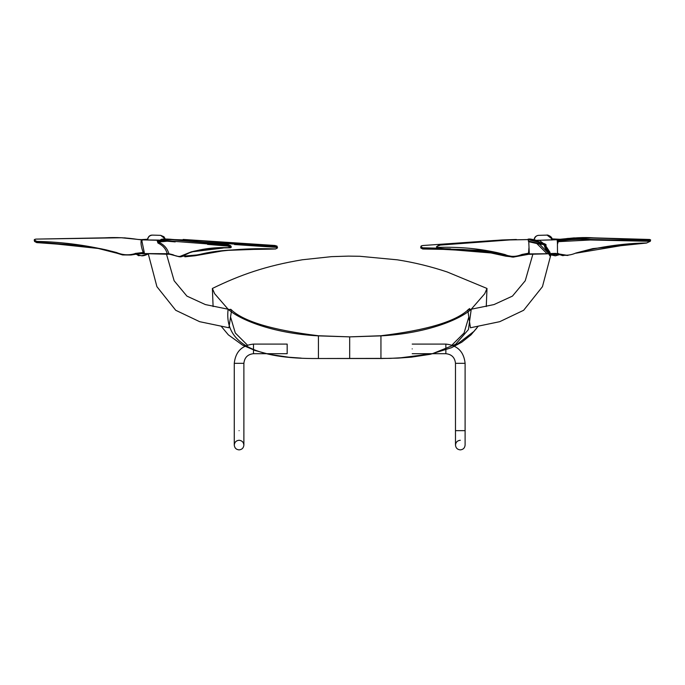<?xml version="1.0" encoding="UTF-8"?>
<svg xmlns="http://www.w3.org/2000/svg" width="685" height="685" viewBox="0 0 685 685"><rect width="100%" height="100%" fill="white"/><g stroke="black" fill="none" stroke-linecap="round" stroke-linejoin="round"><path stroke-width="1.03" d="M169.957 254.306L169.204 254.281M183.263 239.45L275.027 245.487L276.937 246.249L186.996 239.81M277.416 247.662L277.065 246.951M203.71 242.182L274.968 246.591L276.886 246.977L277.399 247.807L276.937 246.249L276.466 247.371L236.685 244.673M259.135 249.212L225.202 250.445L195.311 255.719L184.839 256.789L195.191 255.753M182.835 256.216L196.792 254.966C222.317 249.948 248.578 247.936 275.575 248.938L276.988 248.201L276.466 247.371M274.925 247.097L275.027 245.487L183.152 239.442M142.352 239.964L124.516 237.849M136.872 253.724L147.772 253.715M147.823 253.681L147.626 254.221L147.823 253.681L147.626 254.221L141.41 255.745L135.913 253.955M135.707 254.007L141.41 255.745C142.797 256.036 144.903 255.522 147.712 254.195L147.78 254.152M135.664 254.024L141.307 255.736M136.195 254.263L138.353 255.128M138.653 255.676L139.808 255.531M143.233 239.69L142.703 239.673M160.906 240.332L157.756 240.075L158.715 240.615L157.952 243.064L157.276 241L158.047 241.54L160.196 241.283L160.436 241.848L158.423 242.13C163.835 244.408 167.32 248.278 168.887 253.741L167.431 254.238M158.184 240.084L160.829 240.152M158.226 240.084L158.715 240.615M141.923 239.904L157.756 240.075M167.345 254.229L141.872 253.553L168.887 253.724M142.934 253.578L142.326 253.193L143.251 252.594C141.307 247.294 140.622 243.269 141.213 240.529L142.377 240.127M144.09 253.613L143.174 253.005M142.403 253.142L144.347 253.621L144.218 252.183L142.454 252.568L142.403 253.142L130.989 255.008L122.624 254.948L116.322 253.039C109.352 250.025 96.191 247.422 76.823 245.247L36.862 242.036L34.652 240.846L35.106 240.503L36.904 241.411C63.756 241.959 90.292 245.658 116.519 252.517C122.949 255.231 129.405 255.522 135.895 253.364L142.454 252.568M166.558 254.58L167.303 254.024C166.035 249.015 162.919 245.358 157.952 243.064M161.18 240.05L160.196 241.283C160.281 240.247 165.196 240.289 174.958 241.411L225.331 245.273L230.357 246.549L230.203 247.722C212.744 246.977 197.528 249.28 184.548 254.64C181.405 257.003 177.526 257.029 172.92 254.709L168.887 253.741L167.568 254.075L168.159 254.255M168.904 253.938L170.188 254.101M169.007 253.852L168.33 254.263M167.679 254.238L168.287 254.195M159.673 240.127L158.749 240.563L160.675 240.247C162.139 238.945 166.986 238.885 175.197 240.058L225.793 244.168M157.276 241L157.773 240.281L142.232 239.861M142.292 239.836L141.213 240.529M141.983 241.437L144.218 252.183M131.04 255L142.326 253.193L143.55 253.596M142.557 239.733L137.719 239.425C127.025 237.721 116.03 237.19 104.728 237.832L35.86 239.108L34.73 239.39L35.106 240.503M142.771 253.227L135.972 253.938L135.895 253.364M141.675 253.219L142.728 253.244M161.771 239.536L175.523 239.716M230.888 247.208L230.734 246.069L225.519 244.468L175.197 240.058M229.997 246.951L227.548 246.069L227.891 244.545L230.605 245.718L230.571 247.645L231.342 247.02L230.682 245.735L225.819 244.168L227.891 244.545M179.307 256.755L185.207 254.871L191.261 251.866M191.38 251.823L185.335 254.82C182.929 256.413 180.96 257.063 179.419 256.764L169.024 253.938M223.045 248.056L191.046 251.943L179.179 256.747L168.621 253.947M227.548 246.069L207.512 244.365M175.197 241.891L167.149 241.206L160.436 241.848M225.545 245.787L225.844 244.177L198.162 241.677M34.259 240.435L34.541 241.334L34.73 239.39M34.259 240.503L34.327 239.656M36.699 242.567L34.541 241.334L36.699 242.567L76.677 245.564C91.276 246.72 104.454 249.212 116.193 253.039L98.195 248.458L56.932 244.066L36.725 242.61L34.558 241.471L34.293 239.733L35.843 239.108L121.391 237.755L137.788 239.399M54.492 243.817L36.759 242.576M36.904 241.411L36.785 242.481M174.324 239.604L188.82 240.075L175.976 239.75M188.932 240.092L197.905 241.651M194.917 241.394L189.197 240.426M167.071 254.169L166.549 254.503M166.549 254.486L166.986 254.221M557.299 239.724L535.978 240.384L556.862 239.664M550.32 254.572L550.577 255.728L549.909 255.959L548.659 253.741C544.849 248.133 543.693 245.461 545.2 245.701L543.804 244.554L539.095 244.04L538.924 242.738L540.859 243.089L540.619 244.228L539.069 244.04L528.88 241.745L528.289 241.069L543.804 244.554L544.404 243.697L546.099 245.093C545.705 247.105 544.866 243.886 549.25 252.191L549.67 254.281C550.492 256.729 550.423 256.61 549.456 253.929C546.193 248.312 545.063 245.384 546.065 245.144L540.859 243.089L537.862 241.077L538.598 240.152M543.111 243.243L539.044 240.144M650.39 240.17L593.518 237.858C584.074 237.164 573.636 237.686 562.188 239.407L557.941 240.101L558.215 241.668L557.419 242.636L557.136 239.664M557.941 240.152L557.239 239.656M557.616 253.518L558.814 253.844C564.192 255.899 569.894 255.625 575.939 253.005L592.85 248.612L646.537 243.038L650.313 241.283L650.63 239.947L649.663 239.476L593.527 237.858L557.941 240.101L557.205 239.656L578.748 237.738L649.611 239.485L650.211 241.308L590.333 239.99L558.215 241.668L557.462 244.237M555.706 253.604L550.021 253.553L555.878 253.39M549.738 253.587L549.995 252.32L549.55 252.765L549.267 252.226M548.779 253.784L529.325 254.306M514.503 256.884L528.452 253.904L548.831 253.724M548.462 253.262L547.589 253.818M548.454 253.244L547.478 253.818M536.894 243.637L547.169 253.827M529.094 254.144L528.512 253.741L528.931 247.944M529.762 254.298L532.87 254.212L525.232 280.773L512.457 296.1L494.013 304.568L467.752 309.937L470.449 327.772L499.742 321.676L523.648 310.279L542.452 286.673L551.134 253.724M529.077 252.876L527.835 253.347L527.989 253.921L514.444 256.892L505.179 255.111L505.11 254.589C510.282 256.995 515.891 256.961 521.91 254.477L527.835 253.347M528.769 241.702L529.308 254.306L528.512 253.741M528.315 253.955L529.18 254.246M557.342 240.598L557.941 241.094L562.548 240.666L562.65 241.214M557.504 253.553L557.419 242.636M549.533 253.176L550.064 253.904M545.757 245.864L549.995 252.32M537.862 241.077L535.67 240.118C530.258 238.842 528.092 238.663 529.188 239.579L544.404 243.697L545.945 244.519L545.688 245.598C544.275 245.427 545.397 248.21 549.07 253.947C550.072 256.387 550.158 256.507 549.319 254.315M537.417 240.187L536.672 240.503M548.642 253.416L547.949 253.81M539.523 244.091L548.445 253.287M528.52 239.587L509.957 239.921L440.309 245.059L436.696 246.574L437.39 247.413C461.459 246.6 484.03 248.989 505.11 254.589L505.179 255.111L505.11 254.589M505.119 255.094L501.771 253.861L437.321 248.038L436.696 246.574M492.498 241.171L440.309 245.059L438.272 245.453L436.413 246.934M450.559 248.86L437.741 248.561L501.728 253.844M501.985 253.929L505.145 255.103C510.171 256.866 513.262 257.466 514.426 256.892L529.103 254.212M437.39 247.413L437.518 248.475M528.452 253.904L527.989 253.921M557.624 253.81L567.942 255.445M575.939 253.005L575.939 253.005C600.343 246.66 623.907 243.321 646.631 242.995L650.211 241.308M628.984 244.339L575.931 253.202M567.899 255.445L556.554 253.578M562.248 239.613L562.548 240.666C569.62 239.433 580.058 239.065 593.852 239.562L650.039 240.581L649.808 241.094M535.67 240.118L535.208 240.341M539.369 242.421L528.503 239.681M540.902 242.678L544.267 244.057M549.986 253.724L549.67 254.281L549.55 252.765M545.2 245.701L543.667 244.965M554.028 253.647L553.412 253.664M559.987 239.279L574.321 237.883M568.302 238.38L561.024 239.33M550.988 254.871L555.398 255.813M559.217 254.743L555.509 255.805L551.005 254.769M551.057 254.349L559.046 254.666M562.154 239.39L551.939 238.877L562.077 239.407M560.51 239.707L552.016 239.279M562.753 255.616L564.192 255.411M563.986 255.385L562.616 255.616L557.564 253.878L563.147 255.265M557.59 253.947L556.734 253.613M516.242 239.502L493.731 240.521L422.782 245.53L421.369 245.881L421.155 246.985L422.722 247.807L436.499 248.158M505.753 256.173L512.979 256.952L502.439 255.188C495.495 252.542 482.351 250.65 462.991 249.503L422.696 248.432L420.744 247.353L421.369 245.881M516.37 239.493L502.259 239.964L422.773 245.521L421.001 246.138L420.744 247.405L421.155 246.985M477.351 249.922L507.765 256.07M439.727 249.246L462.974 249.819C477.573 250.196 490.708 251.986 502.379 255.188L505.59 256.13M421.164 248.235L422.722 248.869L420.744 247.405M525.224 254.315L527.895 254.007M422.722 247.807L422.722 248.869M445.866 344.084L445.866 353.7C451.672 354.316 454.874 357.519 455.482 363.324L455.482 430.651L465.106 430.651L465.106 363.324C463.882 351.722 457.469 345.308 445.866 344.084L412.207 344.084M460.294 440.267C457.392 440.575 455.79 442.176 455.482 445.079C455.79 447.973 457.392 449.583 460.294 449.882C463.197 449.583 464.798 447.973 465.106 445.079L465.106 430.651M412.207 348.896C412.207 342.697 412.207 342.697 412.207 348.896C412.207 355.095 412.207 355.095 412.207 348.896M239.074 440.267C241.976 440.575 243.577 442.176 243.886 445.079C243.577 447.973 241.976 449.583 239.074 449.882C236.179 449.583 234.578 447.973 234.27 445.079C234.578 442.176 236.179 440.575 239.074 440.267M234.27 363.324L243.886 363.324C244.502 357.519 247.705 354.316 253.501 353.7L287.169 353.7L287.169 344.084L253.501 344.084C241.908 345.308 235.494 351.722 234.27 363.324L234.27 445.079M166.506 254.212L174.136 280.773L186.911 296.1L205.354 304.568L231.616 309.937L228.927 327.772L199.626 321.676L175.72 310.279L156.916 286.673L148.243 253.724M147.66 239.998C147.943 237.001 149.535 235.383 152.412 235.118L160.513 235.34M538.855 235.34L546.964 235.118C549.841 235.383 551.425 237.001 551.716 239.998M471.246 309.226C460.551 319.082 427.979 333.312 380.946 335.873L349.684 336.874L318.431 335.873L318.431 358.512L380.946 358.512L349.684 358.512L349.684 336.874L318.431 335.744L318.431 358.512L349.684 358.52L349.684 336.874L380.946 335.744L380.946 358.512L398.122 358.118L432.286 353.751L455.576 344.332L468.42 329.579L471.246 309.226L484.715 293.728L486.864 288.779M469.627 308.55L468.728 309.226C456.493 321.282 427.226 330.127 380.946 335.744M380.946 335.873L380.946 358.512L318.431 358.512C254.212 359.163 224.115 342.74 228.122 309.226L214.636 293.694L212.384 288.462C239.896 275.002 265.951 265.78 302.47 259.752L331.566 256.644L348.382 256.113L359.771 256.276L397.368 259.829C414.219 262.466 430.856 266.525 447.296 272.013L486.992 288.462L486.264 306.58L486.992 288.462M230.597 309.783L230.639 309.226C242.858 321.274 272.125 330.11 318.431 335.744M228.122 309.226L228.122 309.226C238.842 319.082 271.269 333.278 318.431 335.873M230.554 317.001L235.315 333.013L247.405 345.077M318.414 358.512L390.407 358.375L405.494 357.501L430.54 353.7M468.728 309.226L468.771 309.783M468.823 316.992L464.053 333.013L451.972 345.077M382.461 358.512L381.151 358.512M275.019 245.787L276.868 245.992L277.434 247.199L277.425 247.979L275.593 248.98C245.684 249.991 221.906 248.278 196.98 255.188L195.311 255.719M159.768 240.426L159.34 240.581L159.768 240.426M185.207 254.871L185.412 254.349M174.958 241.411L175.24 241.891L174.958 241.411M158.843 241.565L158.98 242.148M116.322 253.039L116.519 252.517M135.981 253.938L131.006 255.008L122.624 254.948M522.193 255.008L521.91 254.477M558.395 254.049L558.318 253.501L558.395 254.049M590.607 239.99L593.612 240.041L593.852 239.562L593.612 240.041L603.314 240.195M559.114 241.069L559.037 241.651M546.065 245.144L545.945 244.519L546.065 245.144M549.456 253.929L549.79 253.399M538.735 243.543L539.095 244.04L538.735 243.543M528.606 241.3L529.025 241.762L528.606 241.3M502.439 255.188L502.542 254.657M455.482 363.324L465.106 363.324M239.074 430.651C245.281 430.651 245.281 430.651 239.074 430.651C232.874 430.651 232.874 430.651 239.074 430.651M253.501 353.7L253.501 344.084M184.95 256.807L195.43 255.685M236.839 244.682L234.493 244.536M124.405 237.841L142.215 239.921M135.253 253.381L138.516 255.676M140.365 239.681L147.361 239.236M160.735 240.152C160.05 239.099 163.107 238.782 169.914 239.219L198.136 241.677M159.194 240.375L160.71 240.178M191.046 251.943C201.287 249.246 214.388 247.859 230.365 247.773L231.033 247.465M167.448 241.231L175.214 241.891M191.517 251.772L191.004 251.952M142.163 239.921L141.427 239.896M197.982 241.659L188.88 240.075L174.298 239.604M142.026 239.861L141.983 241.445M528.537 239.553L509.957 239.93M502.105 253.964C497.618 252.508 491.556 251.361 483.918 250.513L437.647 248.612L436.413 248.004M492.592 241.163L509.7 239.947M557.556 253.792L562.428 255.137L567.839 255.454M555.321 253.407L555.869 253.476M606.002 240.238L598.493 240.118M536.501 240.469L535.67 240.11C529.274 238.877 526.885 238.74 528.503 239.69L528.503 239.69M528.289 241.069L528.495 239.69M574.381 237.883L559.945 239.279M550.988 254.897L555.278 255.822L559.243 254.751M564.235 255.419L562.616 255.616L556.494 253.578M505.607 256.13L484.783 251.609L443.46 249.383L422.722 249.006L420.753 247.901M528.418 253.998L524.804 254.4M455.482 430.651L455.482 445.079M445.866 353.7L412.207 353.7M243.886 363.324L243.886 445.079M165.196 238.919L160.675 235.34L163.963 236.762L165.196 238.919M551.939 238.877L547.118 235.118C546.133 234.458 552.975 236.214 552.059 239.99M534.017 240.058C534.326 237.25 535.884 235.674 538.693 235.34L538.693 235.34C536.466 235.392 534.908 236.967 534.017 240.058M147.318 239.99C148.028 236.719 149.673 235.092 152.25 235.118M212.376 288.462L213.103 306.58M221.443 326.574L228.362 334.854L242.593 345.137L254.897 350.446L269.094 354.308L288.873 357.236L301.246 358.118M398.122 358.118L411.36 357.15L430.283 354.308L451.449 347.723L461.776 342.2L471.015 334.854L477.933 326.574M477.89 326.582L474.106 331.283L457.34 344.084L453.881 345.831M476.049 329.031L476.692 328.209"/></g></svg>

